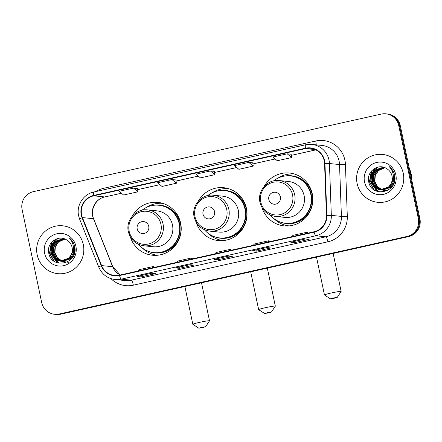<?xml version="1.0" encoding="UTF-8"?>
<svg xmlns="http://www.w3.org/2000/svg" width="442" height="442" viewBox="0 0 442 442"><rect width="100%" height="100%" fill="white"/><g stroke="black" fill="none" stroke-linecap="round" stroke-linejoin="round"><path stroke-width="0.66" d="M262.012 207.652A26.559 26.034 -84.2 0 0 284.145 225.884A26.559 26.034 -84.2 0 0 312.273 193.778A26.559 26.034 -84.2 0 0 289.482 173.032A26.559 26.034 -84.2 0 0 264.15 186.469M285.394 225.199A26.559 26.034 -84.2 0 0 287.919 225.984M196.198 222.326A26.559 26.034 -84.2 0 0 218.331 240.558A26.559 26.034 -84.2 0 0 246.459 208.453A26.559 26.034 -84.2 0 0 223.669 187.706A26.559 26.034 -84.2 0 0 198.336 201.143M219.58 239.879A26.559 26.034 -84.2 0 0 222.105 240.658M130.384 237A26.559 26.034 -84.2 0 0 152.518 255.233A26.559 26.034 -84.2 0 0 180.645 223.133A26.559 26.034 -84.2 0 0 157.855 202.386A26.559 26.034 -84.2 0 0 132.523 215.823M153.766 254.553A26.559 26.034 -84.2 0 0 156.291 255.332M161.573 203.038A26.559 26.034 -84.2 0 0 158.943 203.298M227.387 188.364A26.559 26.034 -84.2 0 0 224.757 188.623M293.201 173.689A26.559 26.034 -84.2 0 0 290.571 173.949M54.598 314.284L56.173 314.444A15.034 14.735 -84.2 0 0 60.781 314.174L408.585 236.614A15.034 14.735 -84.2 0 0 419.9 218.718L400.303 125.721A15.034 14.735 -84.2 0 0 387.402 113.981L386.612 113.898A15.034 14.735 -84.2 0 1 399.513 125.644A15.034 14.735 -84.2 0 0 386.612 113.898L385.827 113.821A15.034 14.735 -84.2 0 0 381.219 114.091L33.415 191.651A15.034 14.735 -84.2 0 0 22.1 209.547L41.697 302.543A15.034 14.735 -84.2 0 0 54.598 314.284A15.034 14.735 -84.2 0 0 59.2 314.013L407.005 236.453A15.034 14.735 -84.2 0 0 418.325 218.558L398.728 125.561A15.034 14.735 -84.2 0 0 385.827 113.821M55.388 314.367A15.034 14.735 -84.2 0 0 59.99 314.091L407.795 236.531A15.034 14.735 -84.2 0 0 419.11 218.635L399.513 125.644L419.11 218.635A15.034 14.735 -84.2 0 1 407.795 236.531L59.99 314.091A15.034 14.735 -84.2 0 1 55.388 314.367M37.183 254.868A24.056 23.581 -84.2 0 0 57.825 273.659A24.056 23.581 -84.2 0 0 83.3 244.586A24.056 23.581 -84.2 0 0 62.659 225.796A24.056 23.581 -84.2 0 0 37.183 254.868A24.056 23.581 -84.2 0 0 57.825 273.659A24.056 23.581 -84.2 0 0 83.3 244.586A24.056 23.581 -84.2 0 0 62.659 225.796A24.056 23.581 -84.2 0 0 37.183 254.868M357.125 183.524A24.056 23.581 -84.2 0 0 377.766 202.314A24.056 23.581 -84.2 0 0 403.242 173.236A24.056 23.581 -84.2 0 0 382.601 154.446A24.056 23.581 -84.2 0 0 357.125 183.524A24.056 23.581 -84.2 0 0 377.766 202.314A24.056 23.581 -84.2 0 0 403.242 173.236A24.056 23.581 -84.2 0 0 382.601 154.446A24.056 23.581 -84.2 0 0 357.125 183.524M81.632 214.928A16.034 15.719 95.8 0 1 93.704 195.834L305.555 148.595A16.034 15.719 95.8 0 1 310.466 148.302A16.034 15.719 95.8 0 1 324.566 163.601L326.445 215.447A16.034 15.719 95.8 0 1 314.035 231.768L119.462 275.156A16.034 15.719 95.8 0 1 114.55 275.449A16.034 15.719 95.8 0 1 101.599 265.592L82.439 217.597A16.034 15.719 95.8 0 1 81.632 214.928M81.245 215.011A16.437 16.111 -84.2 0 0 82.074 217.746L101.235 265.741A16.437 16.111 -84.2 0 0 119.544 275.548L314.118 232.16A16.437 16.111 -84.2 0 0 326.842 215.431L324.958 163.584A16.437 16.111 -84.2 0 0 305.472 148.203L93.621 195.447A16.437 16.111 -84.2 0 0 81.245 215.011M175.844 179.944L171.938 179.535L157.529 182.75L162.01 186.447L176.424 183.231L175.844 179.927M214.276 171.374L210.37 170.966L195.961 174.181L200.441 177.877L214.856 174.662L214.276 171.358M305.179 238.989L309.124 239.387L294.709 242.597L290.77 242.199L305.179 238.989M189.889 264.697L193.828 265.095L179.419 268.311L175.474 267.913L189.889 264.697M151.457 273.267L155.396 273.664L140.987 276.88L137.042 276.482L151.457 273.267L137.092 276.477A4.011 0.751 -102.6 0 1 137.042 276.482M266.747 247.559L270.692 247.956L256.277 251.172L252.338 250.774L266.747 247.559M228.321 256.128L232.26 256.526L217.851 259.741L213.906 259.344L228.321 256.128M287.234 153.827L272.825 157.037L277.305 160.739L291.72 157.523L291.134 154.219L287.234 153.827L291.72 157.523M133.512 188.104L119.097 191.32L123.583 195.016L137.992 191.8L137.412 188.502L133.512 188.104L137.992 191.8M248.802 162.396L234.393 165.612L238.873 169.308L253.288 166.093L252.708 162.789L248.802 162.396L253.288 166.093M217.851 259.741L217.591 258.526M256.277 251.172L256.023 249.957M140.987 276.88L140.733 275.67M179.419 268.311L179.159 267.095M294.709 242.597L294.455 241.387M210.37 170.966L214.856 174.662M171.938 179.535L176.424 183.231M229.072 250.713L230.58 249.282L216.166 252.493L214.657 253.929M230.58 249.282L230.834 250.321M190.64 259.283L192.148 257.852L177.739 261.062L176.225 262.498M192.148 257.852L192.403 258.89M152.208 267.852L153.717 266.421L139.307 269.637L137.793 271.068M153.717 266.421L153.971 267.46M267.498 242.144L269.012 240.708L254.598 243.923L253.089 245.36M269.012 240.708L269.266 241.752M305.93 233.575L307.444 232.138L293.029 235.354L291.521 236.79M307.444 232.138L307.698 233.183M64.394 261.526L63.615 261.437M63.455 261.415L62.991 261.327M62.836 261.294L62.372 261.178M62.217 261.139L57.129 257.868L54.609 252.675L55.001 246.829L58.228 241.907L64.875 239.006M64.239 261.509L63.77 261.449M63.615 261.421L63.151 261.327M62.996 261.288L62.532 261.167M62.377 261.123L57.438 257.901L54.924 252.708L55.316 246.863L58.543 241.94L64.991 239.061M74.444 247.642L74.262 253.509L71.245 258.454L62.83 261.371L61.897 261.2M62.206 261.288L61.742 261.2M61.587 261.167L60.598 260.896L55.874 257.741L53.36 252.548L53.753 246.702L56.979 241.78L64.433 238.84M74.759 247.675L74.963 248.829M72.029 258.012L71.56 258.487L62.83 261.371M62.985 261.382L62.515 261.321M61.742 261.167L56.189 257.774L53.67 252.581L54.062 246.735L57.289 241.813L64.538 238.879M73.389 248.625L69.996 258.327L61.106 261.183M60.952 261.161L59.344 260.769L54.62 257.62L52.106 252.421L52.499 246.575L55.725 241.652L63.852 238.724M73.51 247.548L73.322 253.415L70.306 258.36L61.576 261.244M61.736 261.261L61.267 261.194M61.112 261.167L59.659 260.802L54.935 257.647L52.421 252.454L52.813 246.608L56.04 241.686L64.007 238.752M71.046 255.078A11.326 11.1 -84.2 0 0 66.576 239.884C58.316 234.243 46.625 242.956 48.681 252.531C50.918 269.863 78.063 264.239 74.858 247.432L74.709 246.597C73.902 242.978 72.046 240.056 69.14 237.835C71.648 240.409 73.063 243.47 73.372 247.012C73.571 250.034 72.797 252.725 71.046 255.078L68.742 258.2L60.327 261.117L58.095 260.642L53.371 257.493L50.858 252.294L51.25 246.448L54.476 241.525L63.228 238.647L64.377 238.818M71.93 253.725L69.057 258.233L60.327 261.117M60.482 261.134L58.405 260.675L53.686 257.52L51.167 252.327L51.559 246.481L54.786 241.559L63.383 238.663M68.422 262.294L59.803 261.051M55.432 256.796L53.913 253.167M44.581 253.216A16.337 16.017 -84.2 0 0 63.604 265.681A16.337 16.017 -84.2 0 0 75.902 246.233A16.337 16.017 -84.2 0 0 56.88 233.768A16.337 16.017 -84.2 0 0 44.581 253.216M54.311 261.36L49.664 253.244L51.929 241.967M57.322 262.802L50.918 253.371L51.399 245.746L55.642 239.255M59.101 263.25L53.874 258.034M53.449 257.238L52.167 253.498L52.294 247.122L55.139 241.249M55.747 240.531L58.057 238.442M53.725 260.951L49.51 253.227L51.316 242.68M57.04 262.708L50.758 253.354L51.211 245.829L55.272 239.437M58.913 263.211L53.515 257.653M53.051 256.719L52.012 253.481L52.073 247.398L54.626 241.702M202.9 327.516L205.635 326.737L201.519 327.378L198.784 328.179L202.9 327.516M198.784 328.179L192.861 324.334A8.52 0.519 -11.9 0 1 192.839 324.306A8.52 0.519 -11.9 0 1 199.502 322.384A8.52 0.519 -11.9 0 1 209.514 320.793A8.52 0.519 -11.9 0 1 209.502 320.831L205.635 326.737M148.733 226.287A6.011 5.895 -84.2 0 0 141.727 221.702A6.011 5.895 -84.2 0 0 137.202 228.862A6.011 5.895 -84.2 0 0 144.202 233.448A6.011 5.895 -84.2 0 0 148.733 226.287M143.926 245.802L153.374 246.758A18.039 17.686 -84.2 0 0 172.479 224.95A18.039 17.686 -84.2 0 0 156.998 210.862L147.551 209.906C136.031 208.292 125.489 220.26 128.346 231.674C130.517 239.802 135.711 244.509 143.926 245.802A18.039 17.686 -84.2 0 0 163.032 224A18.039 17.686 -84.2 0 0 147.551 209.906M138.556 244.376A23.802 23.332 -84.2 0 0 153.976 252.609A23.802 23.332 -84.2 0 0 179.187 223.84A23.802 23.332 -84.2 0 0 158.761 205.243A23.802 23.332 -84.2 0 0 142.004 210.232M153.976 252.609L154.374 252.653A23.802 23.332 -84.2 0 0 179.579 223.879A23.802 23.332 -84.2 0 0 159.153 205.287L158.761 205.243M157.579 255.238A26.056 25.542 95.8 0 1 142.33 247.995M146.424 207.436A26.056 25.542 95.8 0 1 162.811 203.386M268.708 312.842L271.449 312.063L267.333 312.698L264.598 313.505L268.708 312.842M264.598 313.505L258.675 309.66A8.52 0.519 -11.9 0 1 258.653 309.632A8.52 0.519 -11.9 0 1 265.316 307.704A8.52 0.519 -11.9 0 1 275.327 306.118A8.52 0.519 -11.9 0 1 275.316 306.151L271.449 312.063M214.547 211.613A6.011 5.895 -84.2 0 0 207.541 207.027A6.011 5.895 -84.2 0 0 203.016 214.182A6.011 5.895 -84.2 0 0 210.016 218.773A6.011 5.895 -84.2 0 0 214.547 211.613M209.74 231.127L219.188 232.083A18.039 17.686 -84.2 0 0 238.293 210.276A18.039 17.686 -84.2 0 0 222.812 196.182L213.364 195.231C201.845 193.618 191.303 205.585 194.16 216.994C196.331 225.122 201.524 229.834 209.74 231.127A18.039 17.686 -84.2 0 0 228.845 209.32A18.039 17.686 -84.2 0 0 213.364 195.231M204.37 229.702A23.802 23.332 -84.2 0 0 219.79 237.934A23.802 23.332 -84.2 0 0 245.001 209.165A23.802 23.332 -84.2 0 0 224.575 190.568A23.802 23.332 -84.2 0 0 207.817 195.552M219.79 237.934L220.182 237.973A23.802 23.332 -84.2 0 0 245.393 209.204A23.802 23.332 -84.2 0 0 224.967 190.607L224.575 190.568M223.392 240.564A26.056 25.542 95.8 0 1 208.143 233.321M212.237 192.762A26.056 25.542 95.8 0 1 228.625 188.712M334.522 298.162L337.263 297.383L333.146 298.024L330.412 298.831L334.522 298.162M330.412 298.831L324.489 294.985A8.52 0.519 -11.9 0 1 324.467 294.958A8.52 0.519 -11.9 0 1 331.13 293.029A8.52 0.519 -11.9 0 1 341.141 291.444A8.52 0.519 -11.9 0 1 341.13 291.477L337.263 297.383M280.361 196.939A6.011 5.895 -84.2 0 0 273.355 192.347A6.011 5.895 -84.2 0 0 268.83 199.508A6.011 5.895 -84.2 0 0 275.83 204.093A6.011 5.895 -84.2 0 0 280.361 196.939M275.554 216.453L285.002 217.403A18.039 17.686 -84.2 0 0 304.107 195.602A18.039 17.686 -84.2 0 0 288.626 181.507L279.178 180.551C267.659 178.938 257.111 190.911 259.973 202.32C262.145 210.447 267.338 215.16 275.554 216.453A18.039 17.686 -84.2 0 0 294.659 194.646A18.039 17.686 -84.2 0 0 279.178 180.551M270.184 215.022A23.802 23.332 -84.2 0 0 285.604 223.26A23.802 23.332 -84.2 0 0 310.814 194.486A23.802 23.332 -84.2 0 0 290.388 175.894A23.802 23.332 -84.2 0 0 273.631 180.877M285.604 223.26L285.996 223.298A23.802 23.332 -84.2 0 0 311.207 194.53A23.802 23.332 -84.2 0 0 290.781 175.933L290.388 175.894M289.201 225.89A26.056 25.542 95.8 0 1 273.957 218.641M278.051 178.087A26.056 25.542 95.8 0 1 294.438 174.037M411.64 179.524A25.056 24.564 -84.2 0 0 411.099 173.723A25.056 24.564 -84.2 0 0 409.253 168.209M384.336 190.182L383.087 189.983M383.396 190.071L382.932 189.983M382.778 189.95L382.313 189.833M382.159 189.789L377.065 186.524L374.551 181.331L374.943 175.485L378.17 170.562L384.811 167.662M384.175 190.165L383.711 190.099M382.932 189.944L382.474 189.822M382.319 189.778L377.38 186.557L374.866 181.358L375.258 175.518L378.479 170.59L384.932 167.711M394.386 176.297L394.203 182.165L391.187 187.11L382.302 189.966M382.148 189.944L381.678 189.856M381.523 189.822L375.816 186.397L373.297 181.203L373.694 175.358L376.916 170.435L384.374 167.496M394.7 176.33L394.899 177.48M391.971 186.662L391.496 187.137L382.772 190.027M382.927 190.038L382.457 189.972M382.302 189.95L381.838 189.856M381.684 189.817L376.125 186.43L373.612 181.237L374.004 175.391L377.23 170.463L384.474 167.535M393.33 177.275L389.932 186.983L381.048 189.839M380.893 189.817L379.286 189.425L374.562 186.27L372.048 181.076L372.44 175.231L375.667 170.308L383.794 167.38M393.446 176.203L393.264 182.065L390.247 187.016L381.518 189.9M381.673 189.911L381.208 189.85M381.054 189.822L379.601 189.458L374.877 186.303L372.363 181.109L372.755 175.264L375.976 170.341L383.949 167.407M390.982 183.728A11.326 11.1 -84.2 0 0 386.518 168.535C378.258 162.899 366.567 171.607 368.622 181.181C370.86 198.519 397.999 192.894 394.8 176.087L394.651 175.253C393.844 171.634 391.988 168.711 389.082 166.49C391.59 169.065 392.999 172.126 393.314 175.662C393.513 178.69 392.739 181.375 390.982 183.728L388.684 186.855L380.264 189.773L378.032 189.298L373.313 186.143L370.794 180.949L371.192 175.104L374.413 170.181L383.17 167.297L384.319 167.474M391.872 182.38L388.993 186.889L380.264 189.773M380.424 189.784L378.346 189.331L373.623 186.176L371.109 180.982L371.501 175.137L374.728 170.214L383.324 167.314M388.358 190.95L379.744 189.706M375.368 185.452L373.855 181.822M364.523 181.872A16.337 16.017 -84.2 0 0 383.546 194.336A16.337 16.017 -84.2 0 0 395.844 174.888A16.337 16.017 -84.2 0 0 376.822 162.424A16.337 16.017 -84.2 0 0 364.523 181.872M374.252 190.016L369.606 181.9L371.871 170.623M377.258 191.458L370.855 182.027L371.341 174.402L375.584 167.91M379.043 191.9L373.816 186.69M373.385 185.894L372.109 182.154L372.236 175.778L375.081 169.905M375.689 169.181L377.998 167.093M373.661 189.607L369.451 181.883L371.258 171.336M376.982 191.364L370.7 182.01L371.147 174.485L375.214 168.093M378.849 191.867L373.457 186.309M372.987 185.369L371.954 182.137L372.009 176.054L374.567 170.358M60.781 314.174L59.2 314.013M400.303 125.721L398.728 125.561M419.9 218.718L418.325 218.558M408.585 236.614L407.005 236.453M93.704 195.834L104.737 196.95A16.034 15.719 -84.2 0 0 92.665 216.039A16.034 15.719 -84.2 0 0 93.472 218.707L112.633 266.703A16.034 15.719 -84.2 0 0 120.196 274.99M96.013 191.519A25.056 24.564 95.8 0 1 103.87 188.242L315.721 140.998A5.011 0.945 -102.6 0 1 316.152 144.849M315.721 140.998A25.056 24.564 95.8 0 1 344.898 160.114A25.056 24.564 95.8 0 1 345.429 164.446L347.307 216.293A25.056 24.564 95.8 0 1 327.914 241.791L133.34 285.178A25.056 24.564 95.8 0 1 110.981 278.664M324.958 163.584L329.439 163.529L339.533 164.551A20.045 19.647 -84.2 0 0 339.108 161.087A20.045 19.647 -84.2 0 0 321.909 145.429L311.814 144.407A20.045 19.647 95.8 0 1 329.439 163.529L331.323 215.381A20.045 19.647 95.8 0 1 315.809 235.779L121.235 279.167A5.011 0.945 -102.6 0 1 119.544 275.548M93.82 192.016A5.011 0.945 77.4 0 0 93.765 192.021C83.405 194.049 76.168 205.458 78.632 215.84L79.637 219.166A5.011 0.464 -21.8 0 1 82.074 217.746M314.118 232.16A5.011 0.945 77.4 0 0 315.809 235.779L325.898 236.796A20.045 19.647 -84.2 0 0 341.412 216.398L339.533 164.551L345.429 164.446M326.842 215.431L331.323 215.381L341.412 216.398L347.307 216.293M79.637 219.166L98.798 267.161A5.011 0.464 -21.8 0 1 101.235 265.741M133.34 285.178A5.011 0.945 -102.6 0 0 131.324 280.189L121.235 279.167A20.045 19.647 95.8 0 1 115.097 279.532L125.185 280.554A20.045 19.647 -84.2 0 0 131.324 280.189L325.898 236.796A5.011 0.945 -102.6 0 1 327.914 241.791M305.676 144.772A20.045 19.647 95.8 0 1 311.814 144.407L305.615 144.777A5.011 0.945 -102.6 0 1 305.676 144.772M305.472 148.203A5.011 0.945 -102.6 0 1 305.615 144.777L93.765 192.021A5.011 0.945 77.4 0 0 93.621 195.447M103.87 188.242A5.011 0.945 -102.6 0 1 104.135 189.706M305.555 148.595L315.218 149.573M315.859 149.871L291.333 155.341M275.139 158.954L252.901 163.91M236.713 167.524L214.469 172.479L236.73 167.535M198.281 176.093L176.043 181.049M159.849 184.662L137.611 189.624M121.417 193.231L104.737 196.95A9.022 1.696 -102.6 0 0 104.848 196.944C95.765 198.58 89.765 209.939 93.66 218.796A9.022 0.834 158.2 0 0 93.472 218.707L82.439 217.597M101.599 265.592L112.633 266.703A9.022 0.834 158.2 0 1 112.82 266.791L120.235 274.985M160.932 224.243A16.575 16.243 -84.2 0 0 141.633 211.596A16.575 16.243 -84.2 0 0 129.158 231.326A16.575 16.243 -84.2 0 0 148.451 243.973A16.575 16.243 -84.2 0 0 160.932 224.243M149.921 251.824A24.028 23.553 -84.2 0 0 180.9 231.404A24.028 23.553 -84.2 0 0 154.628 205.204M226.746 209.563A16.575 16.243 -84.2 0 0 207.447 196.922A16.575 16.243 -84.2 0 0 194.972 216.652A16.575 16.243 -84.2 0 0 214.265 229.293A16.575 16.243 -84.2 0 0 226.746 209.563M215.735 237.15A24.028 23.553 -84.2 0 0 246.713 216.729A24.028 23.553 -84.2 0 0 220.442 190.524M292.554 194.889A16.575 16.243 -84.2 0 0 273.261 182.248A16.575 16.243 -84.2 0 0 260.786 201.972A16.575 16.243 -84.2 0 0 280.079 214.619A16.575 16.243 -84.2 0 0 292.554 194.889M281.548 222.475A24.028 23.553 -84.2 0 0 312.527 202.055A24.028 23.553 -84.2 0 0 286.256 175.85M98.798 267.161C101.969 274.344 107.4 278.466 115.097 279.532M93.66 218.796L112.82 266.791M315.881 149.888L291.339 155.357M275.162 158.965L252.907 163.927M198.298 176.104L176.043 181.071M159.866 184.679L137.611 189.64M121.434 193.248L104.848 196.944M228.343 256.128L213.956 259.338M189.911 264.703L175.524 267.907M266.775 247.559L252.388 250.769M305.207 238.989L290.814 242.199M201.502 282.792L209.514 320.793M184.872 286.499L192.839 324.306M267.316 268.112L275.327 306.118M250.686 271.824L258.653 309.632M333.13 253.437L341.141 291.444M316.5 257.145L324.467 294.958"/></g></svg>
